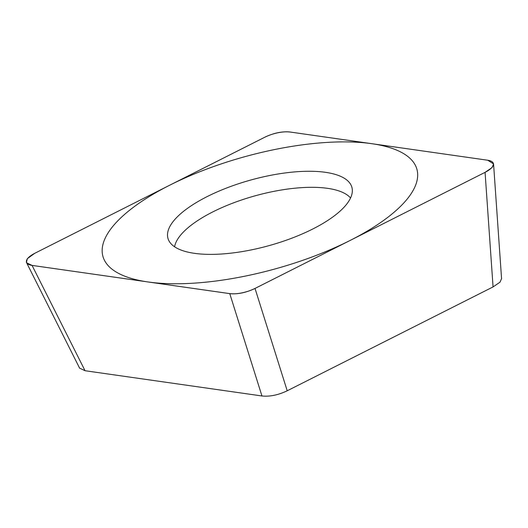 <?xml version="1.0" encoding="UTF-8"?>
<svg xmlns="http://www.w3.org/2000/svg" width="528" height="528" viewBox="0 0 528 528"><rect width="100%" height="100%" fill="white"/><g stroke="black" fill="none" stroke-linecap="round" stroke-linejoin="round"><path stroke-width="0.79" d="M34.769 253.295L27.304 258.68L26.4 262.713L32.056 265.399L229.759 293.621C237.607 294.433 246.028 292.703 255.017 288.433L485.074 172.352L492.037 167.6L493.607 163.957L487.786 160.248L290.083 132.026C282.229 131.215 273.814 132.944 264.825 137.214L34.769 253.295M194.74 203.518A95.443 34.049 164.5 0 1 294.063 171.963A95.443 34.049 164.5 0 1 352.295 189.585A95.443 34.049 164.5 0 1 325.103 222.13A95.443 34.049 164.5 0 1 231.64 253.077A95.443 34.049 164.5 0 1 168.769 240.484A95.443 34.049 164.5 0 1 194.74 203.518M501.494 277.682L501.6 278.527L500.023 282.163L493.066 286.915L287.212 390.786C278.223 395.056 269.801 396.785 261.954 395.974L85.041 370.722L79.391 368.036L79.233 367.389M350.552 197.993A92.552 33.013 164.5 0 0 200.818 218.585A92.552 33.013 -15.5 0 0 174.596 246.787M371.184 228.71A162.921 58.12 -15.5 0 0 371.765 143.689A162.921 58.12 -15.5 0 0 148.658 196.937A162.921 58.12 -15.5 0 0 148.071 281.965A162.921 58.12 -15.5 0 0 371.184 228.71M34.914 253.222A20.526 7.319 -15.5 0 0 32.182 265.419L229.673 293.614A20.526 7.319 -15.5 0 0 255.123 288.387L484.928 172.425A20.526 7.319 -15.5 0 0 487.661 160.228L290.169 132.033A20.526 7.319 -15.5 0 0 264.719 137.26L34.914 253.222M85.041 370.722L32.056 265.399M261.954 395.974L229.759 293.621M287.212 390.786L255.017 288.433M493.066 286.915L485.074 172.352M79.523 367.97L27.034 263.63M501.554 278.527L493.588 164.294"/></g></svg>
